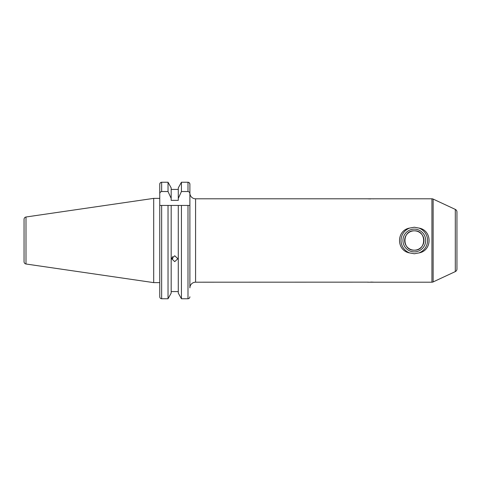 <?xml version="1.0" encoding="UTF-8"?>
<svg xmlns="http://www.w3.org/2000/svg" width="481" height="481" viewBox="0 0 481 481"><rect width="100%" height="100%" fill="white"/><g stroke="black" fill="none" stroke-linecap="round" stroke-linejoin="round"><path stroke-width="0.72" d="M456.95 257.353L456.95 265.344L456.95 257.353M456.95 223.647L456.95 215.656L456.95 223.647M171.759 257.804L172.727 258.7L172.589 256.571M153.692 198.376L25.998 216.997L25.998 264.003L153.692 282.624L153.692 198.376L159.758 198.376L159.758 184.199L160.281 182.846M25.998 264.003C24.79 263.732 24.146 262.981 24.05 261.748L24.05 219.252C24.146 218.019 24.79 217.268 25.998 216.997M368.338 282.149L195.581 282.197A5.688 5.688 0 0 0 189.893 287.885L189.893 184.199C189.797 183.027 189.165 182.371 187.999 182.239L188.72 182.389M189.893 296.801C189.797 297.973 189.165 298.629 187.999 298.761L181.433 298.761L181.433 205.435L178.283 205.435L189.893 205.435L189.893 184.199L189.358 182.834M178.283 293.103L181.433 298.761L178.283 293.103L178.283 205.435L159.758 205.435L159.758 296.801C159.854 297.973 160.486 298.629 161.652 298.761C160.486 298.629 159.854 297.973 159.758 296.801L159.758 282.624L153.692 282.624M174.729 255.76L177.856 258.73L174.729 261.64L171.603 258.73L174.729 255.76M178.283 291.576L171.176 291.576M171.176 293.103L168.031 298.761L171.176 293.103L171.176 205.435L168.031 205.435L168.031 298.761L161.652 298.761L161.652 205.435M414.303 251.87A11.37 11.37 0 0 1 402.934 240.5A11.37 11.37 0 0 1 414.303 229.13A11.37 11.37 0 0 1 425.679 240.5A11.37 11.37 0 0 1 414.303 251.87M414.303 250.168A9.668 9.668 0 0 1 404.635 240.5A9.668 9.668 0 0 1 414.303 230.832C401.875 230.092 401.839 250.872 414.303 250.168C426.743 250.884 426.773 230.14 414.303 230.832A9.668 9.668 0 0 1 423.971 240.5A9.668 9.668 0 0 1 414.303 250.168M409.662 252.928A13.27 13.27 0 0 1 409.662 228.072L414.303 227.23L418.945 228.072C432.413 230.243 432.473 250.703 418.945 252.928L414.303 253.77L409.662 252.928C396.194 250.757 396.134 230.297 409.662 228.072M367.586 282.197L431.932 282.197A2.844 2.844 0 0 0 433.134 281.932L455.309 271.591A2.844 2.844 0 0 0 456.95 269.017L456.95 211.983A2.844 2.844 0 0 0 455.309 209.409L433.134 199.068A2.844 2.844 0 0 0 431.932 198.803L195.581 198.803A5.688 5.688 0 0 1 189.893 193.115M456.95 255.664L456.95 225.336L456.95 255.664M367.586 198.803L368.464 198.857M368.53 198.863L370.671 198.918M373.082 198.851L373.839 198.803M373.839 282.197L372.961 282.143M372.889 282.137L370.749 282.082M418.945 228.072A13.27 13.27 0 0 1 418.945 252.928M189.893 193.885C189.875 192.568 189.243 191.787 187.999 191.534L181.433 191.534L178.283 198.425L178.283 200.349L171.176 200.349L171.176 198.425L168.031 191.534L161.652 191.534C160.413 191.781 159.776 192.568 159.758 193.885L159.758 205.435M159.758 193.885L159.758 184.199C159.854 183.027 160.486 182.371 161.652 182.239L160.931 182.389M160.456 182.684L160.846 182.425M168.031 191.534L168.031 182.239L171.176 187.897L168.031 182.239L161.652 182.239L161.652 191.534M178.283 187.897L181.433 182.239L178.283 187.897L178.283 198.425M171.176 198.425L171.176 187.897M178.283 189.424L171.176 189.424M181.433 191.534L181.433 182.239L187.999 182.239L187.999 191.534M189.893 205.435L187.999 205.435L187.999 298.761M455.309 271.591L455.309 209.409M433.134 281.932L433.134 199.068M431.932 282.197L431.932 198.803M195.581 198.803L195.581 282.197"/></g></svg>
